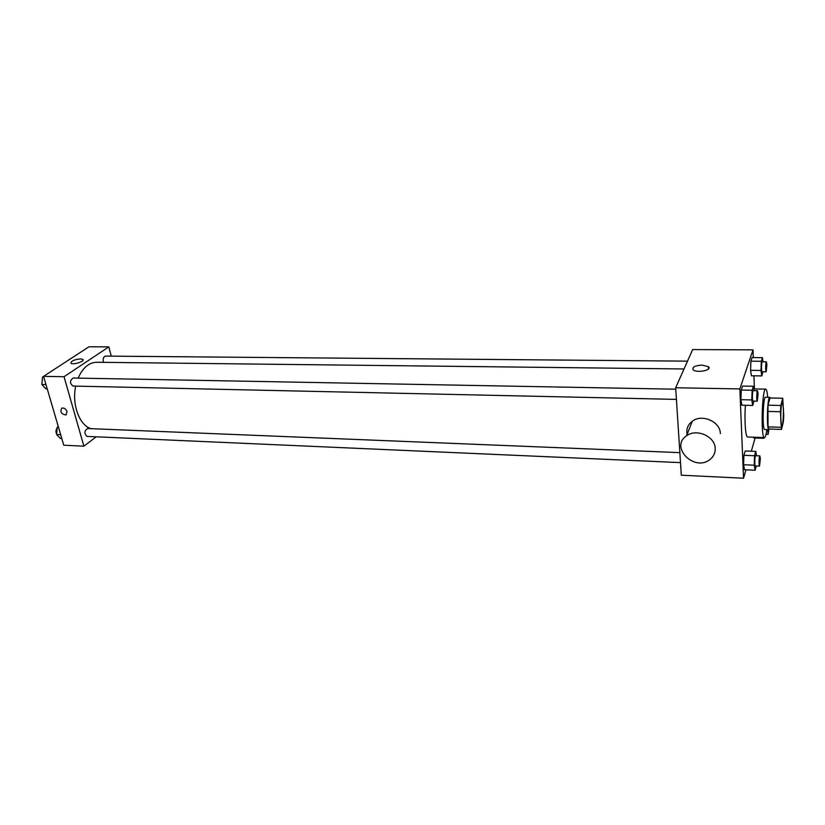 <?xml version="1.0" encoding="UTF-8"?>
<svg xmlns="http://www.w3.org/2000/svg" width="825" height="825" viewBox="0 0 825 825"><rect width="100%" height="100%" fill="white"/><g stroke="black" fill="none" stroke-linecap="round" stroke-linejoin="round"><path stroke-width="1.24" d="M783.441 408.623C783.482 418.378 782.925 424.163 781.791 425.989C780.058 426.577 780.728 400.95 782.42 401.631L783.441 408.623M782.739 398.248L780.852 405.488L780.45 411.747L781.492 429.423L783.358 421.967L783.75 415.831L782.739 398.248L770.014 397.98L767.972 405.188L780.852 405.488M767.972 405.188L768.034 426.886L768.725 429.021L781.492 429.423M770.292 397.99L769.766 397.31C767.322 396.382 766.425 430.444 768.921 429.65L769.467 429.041M768.921 429.65L764.692 429.516C762.135 430.299 763.032 396.299 765.538 397.217L769.766 397.31M768.034 426.886L780.863 427.278M767.549 411.417L780.45 411.747M766.868 429.577C766.147 434.785 765.332 437.456 764.445 437.59C760.619 438.828 761.96 387.698 765.713 389.142C766.6 389.317 767.26 392.03 767.714 397.268M764.445 437.59L747.667 437.013C745.542 437.518 744.274 420.245 745.408 405.302M756.525 455.751L755.783 451.409L745.202 450.986L743.923 455.297L743.572 464.733L744.511 469.755L755.102 470.24L756.278 465.96M754.122 390.658L753.411 386.255L742.583 386.079L741.252 390.05L740.902 399.682L741.881 405.219L752.72 405.477L753.978 401.105M753.297 357.586L753.019 349.852L739.85 388.915L743.542 478.222L745.955 469.827M751.307 451.234L755.123 437.993M754.421 388.936L753.947 375.808M753.741 437.941L753.617 437.209L753.741 437.941L763.868 438.292L764.063 437.57M763.053 361.804L762.444 357.648L752.101 357.576L750.905 361.175L750.564 370.332L751.441 375.777L761.795 375.911L762.939 371.766M753.019 349.852L692.67 349.573L675.665 387.76L681.316 475.2L743.542 478.222M675.665 387.76L739.85 388.915M702.085 365.093L708.428 366.723C712.583 370.198 696.537 373.364 693.155 369.734C691.979 367.104 694.949 365.558 702.085 365.093M687.091 434.507C686.091 429.082 687.844 424.648 692.35 421.204C702.013 413.624 720.369 421.668 720.349 433.589M715.203 448.552C715.327 453.08 713.542 456.772 709.84 459.618C694.155 472.086 669.518 446.892 686.575 435.796C696.434 428.134 715.192 436.425 715.203 448.552M90.946 428.67C79.344 425.236 71.631 404.281 75.714 386.121M78.138 378.118C82.717 367.806 88.883 362.515 96.659 362.257L684.038 368.971M687.514 361.154L105.528 356.101C103.589 356.627 102.836 358.421 103.29 361.484L103.61 362.34M680.501 462.619L87.13 436.404C84.026 433.641 84.16 431.011 87.532 428.526L679.862 452.636M676.417 399.393L72.992 386.059C69.671 383.316 69.723 380.634 73.126 378.025L675.757 389.204M111.293 356.153L108.817 346.871L64.051 376.726L83.903 446.191L96.195 436.807M108.817 346.871L88.976 346.778L43.56 376.365L63.752 445.211L83.903 446.191M43.56 376.365L64.051 376.726M80.572 358.875L82.851 359.422C85.264 361.288 72.755 365.258 70.929 363.196C71.094 361.01 74.312 359.566 80.572 358.875M67.073 411.665L65.99 414.965C61.246 414.181 59.854 411.912 61.813 408.138C64.113 407.684 65.856 408.86 67.073 411.665L65.99 414.965C61.246 414.181 59.854 411.912 61.813 408.138M43.591 376.448L42.457 377.18L41.889 384.502L45.87 388.792L47.221 388.823M41.889 384.502L45.973 384.594M42.457 377.18L43.807 377.2M41.92 384.099L42.374 378.252M58.276 426.546L57.183 427.329L56.626 434.538L60.473 438.529L61.813 438.591M56.626 434.538L60.679 434.723M57.183 427.329L58.523 427.381M56.667 434.053C55.615 431.949 55.76 429.969 57.131 428.103M762.444 357.648L761.31 361.267L760.98 370.446L761.795 375.911M766.167 371.797L762.011 371.755C761.207 371.993 761.434 361.546 762.228 361.804L766.384 361.835L766.879 364.846L766.167 371.797C765.383 372.044 765.61 361.577 766.384 361.835M752.101 357.576L750.905 361.175L750.564 370.332L760.98 370.446M750.564 370.332L751.441 375.777M750.905 361.175L761.31 361.267M753.411 386.255L752.153 390.246L751.802 399.919L752.72 405.477M757.288 401.187L752.936 401.084C752.049 401.332 752.307 390.359 753.194 390.637L757.546 390.72L758.082 393.772L757.288 401.187C756.422 401.424 756.69 390.442 757.546 390.72M742.583 386.079L741.252 390.05L740.902 399.682L751.802 399.919M740.902 399.682L741.881 405.219M741.252 390.05L752.153 390.246M763.754 437.559L763.868 438.292M768.828 429.639L768.116 434.332L767.663 429.608M755.783 451.409L754.566 455.73L754.225 465.207L755.102 470.24M759.536 466.104L755.288 465.919C754.432 466.135 754.772 455.431 755.597 455.72L759.856 455.895L760.341 458.648L759.536 466.104C758.711 466.331 759.041 455.596 759.856 455.895M745.202 450.986L743.923 455.297L743.572 464.733L754.225 465.207M743.572 464.733L744.511 469.755M743.923 455.297L754.566 455.73M753.844 388.926L765.713 389.142M692.35 421.204L686.575 435.796M708.541 368.837L708.428 366.723M83.036 360.102L82.851 359.422M766.043 434.259L768.116 434.332"/></g></svg>

